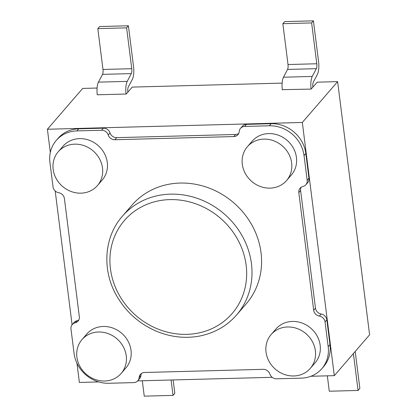 <?xml version="1.0" encoding="UTF-8"?>
<svg xmlns="http://www.w3.org/2000/svg" width="417" height="417" viewBox="0 0 417 417"><rect width="100%" height="100%" fill="white"/><g stroke="black" fill="none" stroke-linecap="round" stroke-linejoin="round"><path stroke-width="0.63" d="M282.273 89.66L311.077 89.097A10.566 3.18 88.5 0 1 312.255 76.441L316.336 68.669A4.097 1.235 -91.5 0 0 316.795 63.765L311.635 22.925L313.428 20.85L318.588 61.685A10.566 3.18 -91.5 0 1 317.41 74.341L313.329 82.113A4.097 1.235 88.5 0 0 312.875 87.017L312.901 87.221M97.823 28.622L99.616 26.547L128.4 25.781L126.601 27.856L97.823 28.622L102.978 69.462A4.097 1.235 -91.5 0 1 102.525 74.367L98.443 82.139A10.566 3.18 88.5 0 0 97.265 94.795L126.252 94.018L132.236 87.096L282.132 83.103M126.601 27.856L131.762 68.69A4.097 1.235 -91.5 0 1 131.308 73.6L127.227 81.372A10.566 3.18 88.5 0 0 126.049 94.023M128.4 25.781L133.555 66.616A10.566 3.18 -91.5 0 1 132.382 79.272L128.3 87.044A4.097 1.235 88.5 0 0 127.842 91.948L127.868 92.152M313.428 20.85L284.644 21.616L282.851 23.691L288.011 64.531A4.097 1.235 -91.5 0 1 287.553 69.436L283.471 77.208A10.566 3.18 88.5 0 0 282.299 89.864M282.851 23.691L311.635 22.925M310.889 376.275L334.309 375.649L302.325 122.462L337.619 81.628L317.269 82.17L311.077 89.097M302.325 122.462L47.397 129.254L82.691 88.42L97.098 88.034M355.195 351.484L359.855 388.378L358.062 390.453L329.279 391.219L327.335 375.837M353.402 353.559L358.062 390.453M334.309 375.649L369.603 334.809L337.619 81.628M76.957 363.28L79.381 382.441L98.704 381.925M137.673 380.888L272.171 377.307M142.306 380.763L144.251 396.15L173.034 395.384L174.827 393.309L173.138 379.944M171.09 379.996L173.034 395.384M122.379 216.246L131.949 205.169A75.482 68.357 40.8 0 1 180.029 183.063A75.482 68.357 40.8 0 1 252.144 225.524A75.482 68.357 40.8 0 1 246.166 303.889L236.595 314.96C226.911 326.011 214.567 333.042 199.566 336.06C185.476 338.682 171.382 337.191 157.287 331.588C140.023 324.358 126.627 312.693 117.104 296.596C101.508 270.252 104.036 236.825 122.379 216.246A75.482 68.357 40.8 0 1 170.459 194.14A75.482 68.357 40.8 0 1 242.574 236.595A75.482 68.357 40.8 0 1 236.595 314.96M47.397 129.254L50.327 152.46M55.19 190.97L72.094 324.765M80.929 193.165A25.88 23.435 40.8 0 1 56.206 178.606A25.88 23.435 40.8 0 1 58.255 151.741A25.88 23.435 40.8 0 1 93.163 150.933A25.88 23.435 40.8 0 1 97.416 185.586A25.88 23.435 40.8 0 1 80.929 193.165M58.255 151.741L63.04 146.2A25.88 23.435 40.8 0 1 79.527 138.621A25.88 23.435 40.8 0 1 104.25 153.18A25.88 23.435 40.8 0 1 102.201 180.045L97.416 185.586M270.075 188.124A25.88 23.435 40.8 0 1 245.347 173.566A25.88 23.435 40.8 0 1 247.396 146.701A25.88 23.435 40.8 0 1 282.304 145.893A25.88 23.435 40.8 0 1 286.557 180.545A25.88 23.435 40.8 0 1 270.075 188.124M247.396 146.701L252.186 141.165A25.88 23.435 40.8 0 1 268.668 133.586A25.88 23.435 40.8 0 1 293.396 148.139A25.88 23.435 40.8 0 1 291.342 175.01L286.557 180.545M293.803 375.972A25.88 23.435 40.8 0 1 269.08 361.414A25.88 23.435 40.8 0 1 271.128 334.549A25.88 23.435 40.8 0 1 306.031 333.741A25.88 23.435 40.8 0 1 310.29 368.393A25.88 23.435 40.8 0 1 293.803 375.972M271.128 334.549L275.913 329.008A25.88 23.435 40.8 0 1 292.4 321.429A25.88 23.435 40.8 0 1 317.123 335.987A25.88 23.435 40.8 0 1 315.075 362.853L310.29 368.393M104.662 381.013A25.88 23.435 40.8 0 1 79.939 366.454A25.88 23.435 40.8 0 1 81.987 339.584A25.88 23.435 40.8 0 1 116.89 338.776A25.88 23.435 40.8 0 1 121.149 373.434A25.88 23.435 40.8 0 1 104.662 381.013M81.987 339.584L86.772 334.048A25.88 23.435 40.8 0 1 103.254 326.469A25.88 23.435 40.8 0 1 127.983 341.028A25.88 23.435 40.8 0 1 125.934 367.893L121.149 373.434M238.696 133.508A6.469 5.859 -139.2 0 1 235.61 134.482L116.692 137.652A6.469 5.859 -139.2 0 1 110.031 132.914A6.469 5.859 -139.2 0 0 103.369 128.175L78.698 128.832L76.9 130.907A32.349 29.294 40.8 0 0 56.295 140.383A32.349 29.294 40.8 0 0 49.931 162.359L53.027 186.858A6.469 5.859 40.8 0 0 58.719 192.727A6.469 5.859 40.8 0 1 64.411 198.596L79.334 316.701A6.469 5.859 40.8 0 1 78.057 321.095A6.469 5.859 40.8 0 1 75.154 322.836A6.469 5.859 40.8 0 0 72.25 324.572L74.049 322.497A6.469 5.859 -139.2 0 1 76.952 320.762A6.469 5.859 -139.2 0 0 78.818 319.943M301.121 187.285A6.469 5.859 -139.2 0 0 300.61 190.527L298.817 192.602L313.673 310.212A6.469 5.859 40.8 0 0 319.365 316.081A6.469 5.859 40.8 0 1 325.057 321.95L328.184 346.699A32.349 29.294 40.8 0 1 321.82 368.675A32.349 29.294 40.8 0 1 301.215 378.151L276.544 378.808A6.469 5.859 40.8 0 1 269.882 374.07A6.469 5.859 40.8 0 0 263.221 369.326L144.553 372.49A6.469 5.859 40.8 0 0 140.43 374.383A6.469 5.859 40.8 0 0 139.127 377.552A6.469 5.859 40.8 0 1 137.824 380.716A6.469 5.859 40.8 0 1 133.701 382.613L108.785 383.275A32.349 29.294 40.8 0 1 74.075 353.47L70.979 328.971A6.469 5.859 40.8 0 1 72.25 324.572M137.824 380.716L139.617 378.641A6.469 5.859 -139.2 0 0 140.92 375.472A6.469 5.859 -139.2 0 1 141.462 373.465M325.057 321.95L326.85 319.875A6.469 5.859 -139.2 0 0 321.158 314.006A6.469 5.859 -139.2 0 1 315.466 308.132L313.673 310.212M305.896 184.731L307.689 182.656A6.469 5.859 -139.2 0 0 308.961 178.257L305.833 153.508A32.349 29.294 -139.2 0 0 271.128 123.703L269.335 125.783A32.349 29.294 40.8 0 1 304.04 155.588L307.167 180.337A6.469 5.859 40.8 0 1 305.896 184.731A6.469 5.859 40.8 0 1 302.992 186.467A6.469 5.859 40.8 0 0 300.089 188.208A6.469 5.859 40.8 0 0 298.817 192.602M116.692 137.652L114.894 139.731A6.469 5.859 40.8 0 1 108.232 134.988A6.469 5.859 40.8 0 0 101.571 130.25L76.9 130.907M240.541 128.332L242.334 126.257A6.469 5.859 -139.2 0 1 246.457 124.36L244.664 126.44A6.469 5.859 40.8 0 0 240.541 128.332A6.469 5.859 40.8 0 0 239.238 131.501A6.469 5.859 40.8 0 1 237.935 134.665A6.469 5.859 40.8 0 1 233.812 136.562L114.894 139.731M244.664 126.44L269.335 125.783M326.85 319.875L329.977 344.624L328.184 346.699M300.61 190.527L315.466 308.132M246.457 124.36L271.128 123.703M321.82 368.675L323.618 366.6A32.349 29.294 -139.2 0 0 329.977 344.624M78.698 128.832A32.349 29.294 -139.2 0 0 58.088 138.303L56.295 140.383M131.762 68.69L102.978 69.462M131.308 73.6L102.525 74.367M127.227 81.372L98.443 82.139M288.011 64.531L316.795 63.765M287.553 69.436L316.336 68.669M283.471 77.208L312.255 76.441M169.776 199.607A71.171 64.447 40.8 0 1 241.302 299.114A71.171 64.447 40.8 0 1 123.792 302.242A71.171 64.447 40.8 0 1 169.776 199.607M76.952 320.762L75.154 322.836M139.127 377.552L140.92 375.472M319.365 316.081L321.158 314.006M307.167 180.337L308.961 178.257M110.031 132.914L108.232 134.988M103.369 128.175L101.571 130.25M235.61 134.482L233.812 136.562M305.833 153.508L304.04 155.588"/></g></svg>
